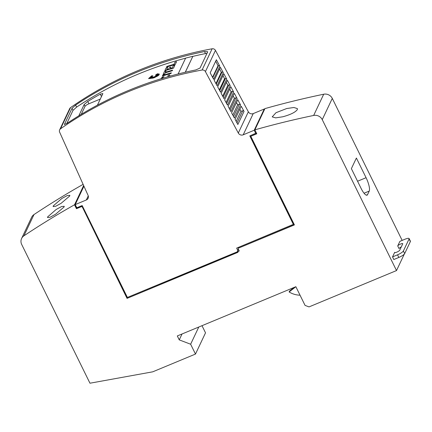 <?xml version="1.0" encoding="UTF-8"?>
<svg xmlns="http://www.w3.org/2000/svg" width="432" height="432" viewBox="0 0 432 432"><rect width="100%" height="100%" fill="white"/><g stroke="black" fill="none" stroke-linecap="round" stroke-linejoin="round"><path stroke-width="0.65" d="M137.684 70.74A375.046 351.626 -154.7 0 0 70.567 107.595A3.002 2.813 -154.7 0 0 69.682 108.643L59.643 129.87A3.002 2.813 25.3 0 1 60.523 128.822A375.046 351.626 25.3 0 1 127.645 91.967A375.046 351.626 25.3 0 1 202.095 70.016A3.002 2.813 25.3 0 1 205.416 71.615L215.455 50.387A3.002 2.813 -154.7 0 0 212.134 48.789A375.046 351.626 -154.7 0 0 137.684 70.74M128.315 90.553A375.046 351.626 -154.7 0 0 66.906 123.482L64.427 124.373L72.014 108.335L75.605 105.089A375.046 351.626 25.3 0 1 137.014 72.155A375.046 351.626 25.3 0 1 204.493 51.548L207.635 51.71L207.625 52.002L200.038 68.035L195.788 69.946A375.046 351.626 -154.7 0 0 128.315 90.553M185.258 72.241L192.823 56.387A375.046 351.626 25.3 0 1 205.492 53.584L206.971 53.379M66.76 123.579L73.013 110.365L76.604 107.12A375.046 351.626 25.3 0 1 138.019 74.191A375.046 351.626 25.3 0 1 185.587 58.196M78.818 115.825L84.154 104.544L87.793 101.455A375.046 351.626 25.3 0 1 100.283 94.144L102.886 93.582L97.411 105.165M153.052 78.1L148.586 78.575L151.886 75.692L153.009 76.016L150.935 76.356L152.35 76.448A375.046 351.626 -154.7 0 0 150.687 77.036L152.048 76.81L149.202 77.944L151.929 77.058L150.152 78.014L151.945 77.306L150.12 78.57L153.29 77.096L153.252 77.911L154.111 76.81L155.104 76.891L154.807 76.496L156.719 76.297L155.693 76.01L157.264 75.551L156.087 75.627L158.636 74.666L156.098 75.152L157.945 74.012L155.428 75.179L157.415 73.78L159.273 74.056L158.976 74.871L157.847 75.8L153.052 78.1M159.289 74.088L159.008 74.936L157.88 75.865L154.121 77.782L148.603 78.608M282.803 116.78L275.654 117.871L272.209 116.883L276.01 112.698L286.708 108.529L293.89 107.503L297.389 108.594L297.335 109.604C295.353 112.282 290.509 114.674 282.803 116.78M47.628 216.913L56.23 209.434L61.63 206.539L64.217 206.285L64.125 206.939L55.463 214.326L50.085 217.242L47.531 217.561L47.628 216.913M53.244 205.929L61.852 198.455L67.252 195.566L69.844 195.318L69.746 195.971L61.079 203.348L55.701 206.264L53.147 206.582L53.244 205.929M409.109 238.545A5.627 1.264 153.8 0 1 409.072 238.95L403.38 250.976A5.627 1.264 153.8 0 1 397.537 254.826L392.526 256.91L393.817 259.529L398.828 257.45A5.627 1.264 -26.2 0 0 404.671 253.6L410.362 241.574A5.627 1.264 -26.2 0 0 410.4 241.169L409.109 238.545A5.627 1.264 153.8 0 0 404.897 239.263L399.892 241.342L397.715 245.943A2.813 0.632 153.8 0 1 400.637 244.015A2.813 0.632 153.8 0 1 402.743 243.659A2.813 0.632 153.8 0 1 402.721 243.859L399.708 250.231A2.813 0.632 153.8 0 1 396.787 252.153A2.813 0.632 153.8 0 1 394.681 252.509A2.813 0.632 153.8 0 1 394.702 252.31L394.853 252.617M401.269 246.937A2.813 0.632 -26.2 0 0 399.006 248.567L397.715 245.943M392.526 256.91L394.702 252.31M80.854 206.086L81.491 206.609L76.453 208.699L74.52 204.773A862.607 808.742 25.3 0 0 23.954 235.791A7.501 7.031 25.3 0 0 21.6 238.502A7.501 7.031 25.3 0 0 21.703 244.485L89.964 383.211L152.734 371.822L195.48 354.067L190.636 344.228L179.248 339.881L177.309 335.945L295.861 286.702L289.116 291.967L289.564 291.022L294.251 287.366M300.04 295.191A20.628 19.337 25.3 0 1 289.116 291.967M295.861 286.702L305.057 305.392L309.02 306.904L396.511 270.562L404.282 254.135M367.562 194.616A11.254 2.986 -112.6 0 1 367.038 195.172A11.254 2.986 -112.6 0 1 361.049 188.32L351.373 168.642L356.389 158.031L366.071 177.703A11.254 2.986 -112.6 0 1 369.236 191.079L367.562 194.616L366.277 195.151M83.117 184.361A862.607 808.742 -154.7 0 0 33.993 214.564A7.501 7.031 -154.7 0 0 31.639 217.274L21.6 238.502M74.52 204.773L74.633 204.536A862.607 808.742 25.3 0 1 74.66 204.52L83.641 185.528M174.976 62.127A375.046 351.626 25.3 0 1 176.564 61.668L175.279 64.384A375.046 351.626 -154.7 0 0 166.574 66.992L166.828 66.463A375.046 351.626 25.3 0 1 173.945 64.309L174.976 62.127M175.279 64.384L176.564 61.668M175.311 64.449A375.046 351.626 -154.7 0 0 166.606 67.063L166.574 66.992M157.426 74.331L155.428 75.179M157.243 74.876L156.098 75.152M157.745 75.001L156.314 75.346M156.973 75.638L156.087 75.627M156.568 76.307L155.693 76.01M155.088 76.885L154.807 76.496M153.29 77.096L153.29 77.863M152.539 77.274L152.183 77.792M151.945 77.306L150.682 78.273M151.929 77.058L150.736 77.782M152.048 76.81L150.271 77.593M152.35 76.448L152.383 76.513A375.046 351.626 -154.7 0 0 151.103 76.966M153.009 76.016L151.243 76.378M163.939 76.561C162.653 77.431 162.211 78.057 162.616 78.446M163.609 76.88L162.308 76.993L160.888 78.818M163.971 76.626C162.686 77.495 162.243 78.122 162.648 78.511M167.654 76.815L168.188 76.167L167.956 75.497L169.474 74.839L169.857 75.292L169.285 76.351M168.232 75.762L167.956 75.497M169.825 75.179L169.414 76.313M171.288 72.814L171.04 73.343A375.046 351.626 -154.7 0 0 162.335 75.956L162.589 75.427A375.046 351.626 25.3 0 1 171.288 72.814L171.04 73.343M171.072 73.408A375.046 351.626 -154.7 0 0 162.367 76.021L162.335 75.956M172.552 70.141L172.336 70.735A375.046 351.626 -154.7 0 0 165.202 72.857L164.608 74.11A375.046 351.626 -154.7 0 0 163.042 74.596L164.414 71.561A375.046 351.626 25.3 0 1 165.985 71.075L165.418 72.263A375.046 351.626 25.3 0 1 172.552 70.141L172.303 70.67A375.046 351.626 -154.7 0 0 165.17 72.792L164.576 74.045A375.046 351.626 -154.7 0 0 163.01 74.531M165.494 72.241L165.985 71.075M174.83 65.324L173.545 68.045A375.046 351.626 -154.7 0 0 164.84 70.659L166.131 67.937A375.046 351.626 25.3 0 1 167.697 67.446L166.66 69.638A375.046 351.626 25.3 0 1 168.674 69.023L169.371 67.543A375.046 351.626 25.3 0 1 170.948 67.073L170.251 68.553A375.046 351.626 25.3 0 1 172.211 67.975L173.248 65.783A375.046 351.626 25.3 0 1 174.83 65.324L173.545 68.045M170.948 67.073L170.321 68.526M167.697 67.446L166.736 69.617M173.578 68.11A375.046 351.626 -154.7 0 0 164.873 70.724L164.84 70.659M81.254 114.34L85.034 106.342A3.753 0.842 153.8 0 1 88.933 103.777L100.3 99.052M178.119 73.985L185.63 58.115A375.046 351.626 25.3 0 1 192.791 56.322M192.823 56.387L185.328 72.225M220.396 67.273L223.285 72.673L217.096 85.763L214.207 80.363L220.396 67.273M219.618 68.92L221.297 72.263L221.962 72.09A1.123 1.053 25.3 0 1 223.285 72.673M223.873 73.769L226.746 79.126L220.552 92.216L217.679 86.859L223.873 73.769M222.993 75.632L224.57 78.77L225.423 78.548A1.123 1.053 25.3 0 1 226.746 79.126M227.351 80.26L230.202 85.585L224.008 98.674L221.157 93.35L227.351 80.26M226.368 82.339L227.842 85.271L228.879 85.001A1.123 1.053 25.3 0 1 230.202 85.585M230.828 86.751L233.663 92.043L227.47 105.133L224.635 99.841L230.828 86.751M229.738 89.051L231.109 91.778L232.335 91.46A1.123 1.053 25.3 0 1 233.663 92.043M234.301 93.242L237.119 98.501L230.926 111.591L228.112 106.331L234.301 93.242M233.113 95.758L234.382 98.285L235.796 97.918A1.123 1.053 25.3 0 1 237.119 98.501M237.778 99.733L240.575 104.954L234.387 118.044L231.59 112.822L237.778 99.733M236.488 102.47L237.654 104.787L239.252 104.377A1.123 1.053 25.3 0 1 240.575 104.954M241.256 106.223L244.037 111.413L237.843 124.502L235.062 119.313L241.256 106.223M239.857 109.177L240.921 111.294L242.708 110.83A1.123 1.053 25.3 0 1 244.037 111.413M216.367 59.751L219.829 66.215L213.635 79.304L210.179 72.841L216.367 59.751M215.692 61.187L218.025 65.756L218.506 65.632A1.123 1.053 25.3 0 1 219.829 66.215M212.566 77.301L218.025 65.756M215.935 83.597L221.297 72.263M219.305 89.888L224.57 78.77M222.68 96.185L227.842 85.271M226.049 102.481L231.109 91.778M229.419 108.772L234.382 98.285M232.789 115.069L237.654 104.787M236.164 121.365L240.921 111.294M238.448 249.302L237.265 251.807L127.397 297.443L82.172 205.535L76.799 207.77L75.233 204.59L86.319 199.984A3.753 3.515 25.3 0 0 88.096 195.431L59.638 132.17A3.002 2.813 25.3 0 1 59.643 129.87M75.233 204.59L83.938 186.187M237.265 251.807L238.372 249.156M237.778 250.403L236.65 248.108L293.533 224.294L249.998 135.821M293.42 224.527L249.809 135.902L256.414 132.97M264.497 109.507L264.26 109.015L253.244 113.589A3.753 3.515 25.3 0 1 248.351 111.807L215.455 50.387M255.782 133.418L254.216 130.237L264.26 109.015M256.198 132.538L255.895 133.186M254.216 130.237L243.205 134.816A3.753 3.515 25.3 0 1 238.307 133.034L205.416 71.615M256.473 133.094L256.77 133.796L250.803 136.28L256.694 133.639M396.511 270.562L322.25 119.637A7.501 7.031 25.3 0 0 313.659 115.447A862.607 808.742 25.3 0 0 254.875 129.848L256.451 133.142M237.373 251.57L238.318 251.176L237.865 252.347L127.051 298.377L237.946 252.121M250.803 136.28L294.413 224.905L238.307 248.211L238.135 248.675L239.269 250.97L238.205 251.413M74.66 204.52L76.275 207.797L76.54 207.236M76.275 207.797L76.723 207.608M238.307 248.211L294.332 224.748M127.051 298.377L82.102 206.561L127.165 298.139M74.633 204.536L76.567 208.467L81.605 206.372M82.102 206.561L82.809 206.831M238.421 247.973L238.685 247.266M81.491 206.609L81.988 206.798M195.48 354.067L205.519 332.84L202.003 325.69M190.636 344.228L198.774 327.029M179.248 339.881L182.039 333.979M402.16 240.403L332.289 98.41A7.501 7.031 -154.7 0 0 323.703 94.225A862.607 808.742 -154.7 0 0 264.919 108.621L254.875 129.848M60.523 128.822L70.567 107.595M64.579 124.681L64.427 124.373M205.492 53.584L204.493 51.548M73.013 110.365L72.014 108.335M410.362 241.574L409.072 238.95M404.671 253.6L403.38 250.976M398.828 257.45L397.537 254.826M366.071 177.703L357.566 181.235M369.236 191.079L364.057 193.228M23.954 235.791L33.993 214.564M85.034 106.342L84.154 104.544M88.933 103.777L87.793 101.455M101.477 96.568L100.283 94.144M76.604 107.12L75.605 105.089M212.787 77.717L218.506 65.632M216.248 84.175L221.962 72.09M219.704 90.634L225.423 78.548M223.16 97.087L228.879 85.001M226.622 103.545L232.335 91.46M230.078 110.003L235.796 97.918M233.534 116.462L239.252 104.377M236.995 122.915L242.708 110.83M202.095 70.016L212.134 48.789M86.319 199.984L88.263 195.874M243.205 134.816L253.244 113.589M238.307 133.034L248.351 111.807M322.25 119.637L332.289 98.41M313.659 115.447L323.703 94.225"/></g></svg>
